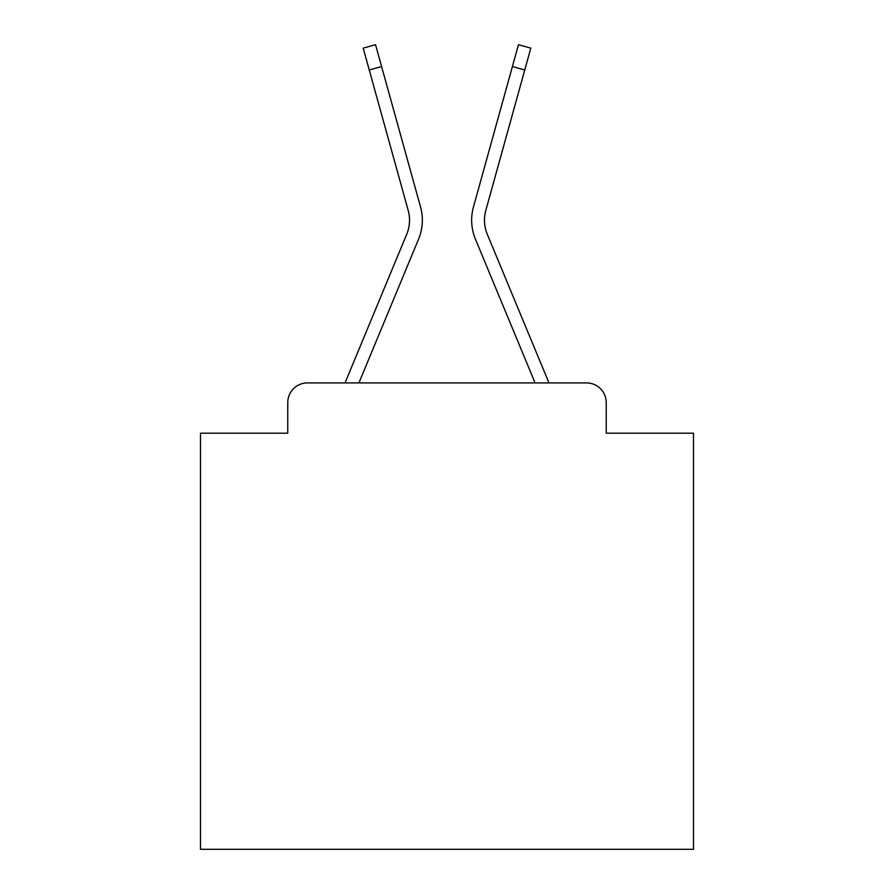 <?xml version="1.0" encoding="UTF-8"?>
<svg xmlns="http://www.w3.org/2000/svg" width="894" height="894" viewBox="0 0 894 894"><rect width="100%" height="100%" fill="white"/><g stroke="black" fill="none" stroke-linecap="round" stroke-linejoin="round"><path stroke-width="1.34" d="M287.756 402.624L287.756 433.199L287.756 402.624A19.724 19.724 0 0 1 307.48 382.911L345.196 382.911A62.122 62.122 0 0 1 346.727 378.821L406.748 234.194A36.486 36.486 0 0 0 408.2 210.459L363.188 48.131L375.536 44.7L381.604 66.558L369.244 69.978M606.244 433.199L606.244 402.624L606.244 433.199L693.509 433.199L693.509 849.3L200.491 849.3L200.491 433.199L287.756 433.199M606.244 402.624A19.724 19.724 0 0 0 586.52 382.911L307.48 382.911M381.604 66.558L420.56 207.039A49.304 49.304 0 0 1 418.582 239.111L358.919 382.911L418.582 239.111L358.919 382.911L418.582 239.111L358.919 382.911L418.582 239.111L358.919 382.911L418.582 239.111L358.919 382.911L418.582 239.111L358.919 382.911L418.582 239.111L358.919 382.911L418.582 239.111L358.919 382.911L418.582 239.111L358.919 382.911L418.582 239.111L358.919 382.911L418.582 239.111L358.919 382.911L418.582 239.111L358.919 382.911L418.582 239.111L358.919 382.911L418.582 239.111L358.919 382.911L418.582 239.111L358.919 382.911L418.582 239.111L358.919 382.911L418.582 239.111L358.919 382.911L418.582 239.111L358.919 382.911L418.582 239.111L358.919 382.911L418.582 239.111L358.919 382.911L418.582 239.111L358.919 382.911L535.081 382.911L475.418 239.111A49.304 49.304 0 0 1 473.44 207.039L518.464 44.7L530.812 48.131L524.756 69.978L512.396 66.558M524.756 69.978L485.8 210.459A36.486 36.486 0 0 0 487.252 234.194A36.486 36.486 0 0 1 485.8 210.459A36.486 36.486 0 0 0 487.252 234.194A36.486 36.486 0 0 1 485.8 210.459A36.486 36.486 0 0 0 487.252 234.194A36.486 36.486 0 0 1 485.8 210.459A36.486 36.486 0 0 0 487.252 234.194A36.486 36.486 0 0 1 485.8 210.459A36.486 36.486 0 0 0 487.252 234.194A36.486 36.486 0 0 1 485.8 210.459A36.486 36.486 0 0 0 487.252 234.194A36.486 36.486 0 0 1 485.8 210.459A36.486 36.486 0 0 0 487.252 234.194A36.486 36.486 0 0 1 485.8 210.459A36.486 36.486 0 0 0 487.252 234.194A36.486 36.486 0 0 1 485.8 210.459A36.486 36.486 0 0 0 487.252 234.194A36.486 36.486 0 0 1 485.8 210.459A36.486 36.486 0 0 0 487.252 234.194A36.486 36.486 0 0 1 485.8 210.459A36.486 36.486 0 0 0 487.252 234.194A36.486 36.486 0 0 1 485.8 210.459A36.486 36.486 0 0 0 487.252 234.194A36.486 36.486 0 0 1 485.8 210.459A36.486 36.486 0 0 0 487.252 234.194A36.486 36.486 0 0 1 485.8 210.459A36.486 36.486 0 0 0 487.252 234.194A36.486 36.486 0 0 1 485.8 210.459A36.486 36.486 0 0 0 487.252 234.194A36.486 36.486 0 0 1 485.8 210.459A36.486 36.486 0 0 0 487.252 234.194A36.486 36.486 0 0 1 485.8 210.459A36.486 36.486 0 0 0 487.252 234.194A36.486 36.486 0 0 1 485.8 210.459A36.486 36.486 0 0 0 487.252 234.194A36.486 36.486 0 0 1 485.8 210.459A36.486 36.486 0 0 0 487.252 234.194A36.486 36.486 0 0 1 485.8 210.459A36.486 36.486 0 0 0 487.252 234.194A36.486 36.486 0 0 1 485.8 210.459A36.486 36.486 0 0 0 487.252 234.194L547.273 378.821A62.122 62.122 0 0 1 548.804 382.911L586.52 382.911M406.748 234.194A36.486 36.486 0 0 0 408.2 210.459A36.486 36.486 0 0 1 406.748 234.194A36.486 36.486 0 0 0 408.2 210.459A36.486 36.486 0 0 1 406.748 234.194A36.486 36.486 0 0 0 408.2 210.459A36.486 36.486 0 0 1 406.748 234.194A36.486 36.486 0 0 0 408.2 210.459A36.486 36.486 0 0 1 406.748 234.194A36.486 36.486 0 0 0 408.2 210.459A36.486 36.486 0 0 1 406.748 234.194A36.486 36.486 0 0 0 408.2 210.459A36.486 36.486 0 0 1 406.748 234.194A36.486 36.486 0 0 0 408.2 210.459A36.486 36.486 0 0 1 406.748 234.194A36.486 36.486 0 0 0 408.2 210.459A36.486 36.486 0 0 1 406.748 234.194A36.486 36.486 0 0 0 408.2 210.459A36.486 36.486 0 0 1 406.748 234.194A36.486 36.486 0 0 0 408.2 210.459A36.486 36.486 0 0 1 406.748 234.194A36.486 36.486 0 0 0 408.2 210.459A36.486 36.486 0 0 1 406.748 234.194A36.486 36.486 0 0 0 408.2 210.459A36.486 36.486 0 0 1 406.748 234.194A36.486 36.486 0 0 0 408.2 210.459A36.486 36.486 0 0 1 406.748 234.194A36.486 36.486 0 0 0 408.2 210.459A36.486 36.486 0 0 1 406.748 234.194A36.486 36.486 0 0 0 408.2 210.459A36.486 36.486 0 0 1 406.748 234.194A36.486 36.486 0 0 0 408.2 210.459A36.486 36.486 0 0 1 406.748 234.194A36.486 36.486 0 0 0 408.2 210.459A36.486 36.486 0 0 1 406.748 234.194A36.486 36.486 0 0 0 408.2 210.459A36.486 36.486 0 0 1 406.748 234.194A36.486 36.486 0 0 0 408.2 210.459A36.486 36.486 0 0 1 406.748 234.194A36.486 36.486 0 0 0 408.2 210.459A36.486 36.486 0 0 1 406.748 234.194M535.081 382.911L475.418 239.111L535.081 382.911"/></g></svg>
